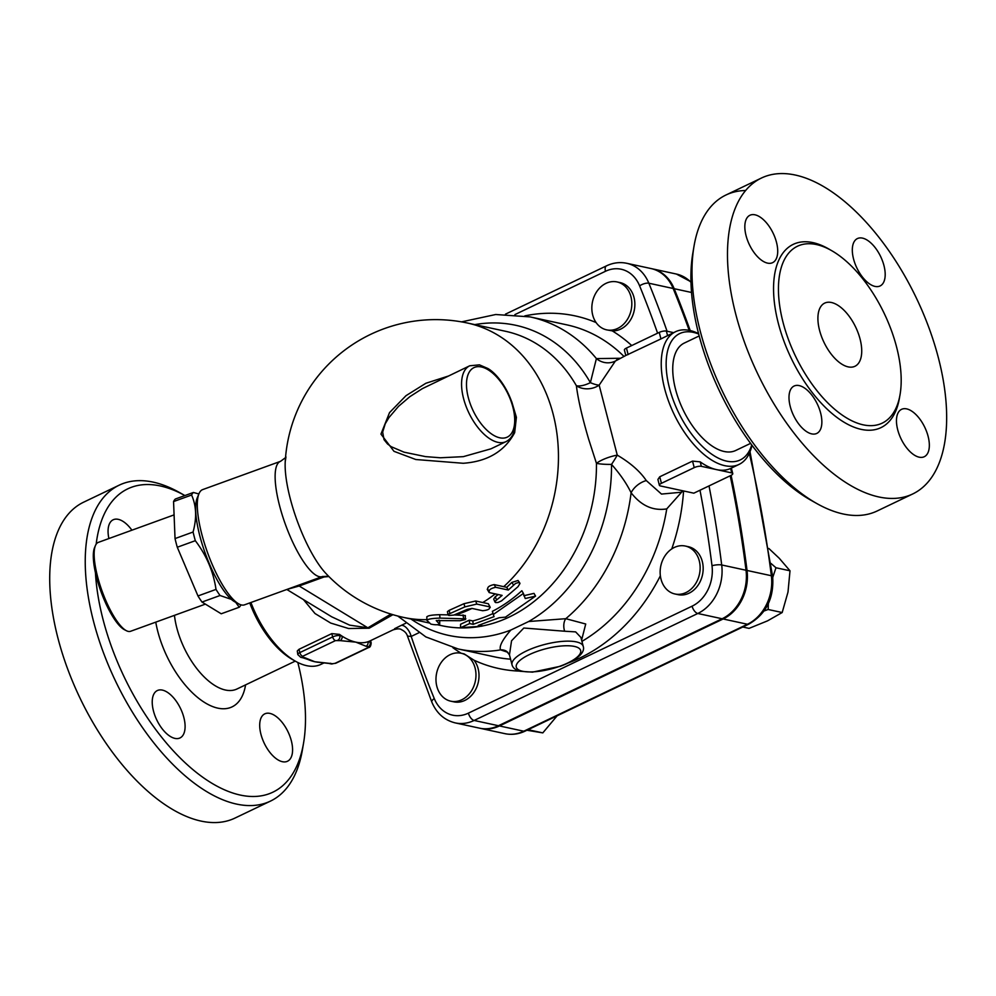 <?xml version="1.0" encoding="UTF-8"?>
<svg xmlns="http://www.w3.org/2000/svg" width="996" height="996" viewBox="0 0 996 996"><rect width="100%" height="100%" fill="white"/><g stroke="black" fill="none" stroke-linecap="round" stroke-linejoin="round"><path stroke-width="1.49" d="M693.988 246.361L692.818 253.233A168.137 84.411 64.4 0 0 810.956 500.253L817.031 503.665A175.147 87.934 -115.6 0 1 693.988 246.361A175.147 87.934 -115.6 0 1 726.009 194.979A175.147 87.934 -115.6 0 1 745.68 190.51M912.635 494.004A175.147 87.934 64.4 0 0 938.419 357.962A175.147 87.934 64.4 0 0 761.542 177.985A175.147 87.934 64.4 0 0 757.757 373.911A175.147 87.934 64.4 0 0 912.635 494.004L877.127 510.998A175.147 87.934 -115.6 0 1 817.031 503.665M896.574 346.994A98.081 49.24 64.4 0 0 797.51 246.211A98.081 49.24 64.4 0 0 795.393 355.921A98.081 49.24 64.4 0 0 882.132 423.175A98.081 49.24 64.4 0 0 896.574 346.994M853.547 258.972A26.27 13.185 -115.6 0 1 857.419 238.567A26.27 13.185 -115.6 0 1 880.651 256.57A26.27 13.185 -115.6 0 1 880.078 285.964A26.27 13.185 -115.6 0 1 853.547 258.972M767.518 263.118A26.27 13.185 -115.6 0 1 747.486 240.185A26.27 13.185 -115.6 0 1 749.938 215.261A26.27 13.185 -115.6 0 1 773.17 233.276A26.27 13.185 -115.6 0 1 772.597 262.67A26.27 13.185 -115.6 0 1 767.518 263.118M820.629 413.029A26.27 13.185 -115.6 0 1 816.77 433.434A26.27 13.185 -115.6 0 1 793.538 415.432A26.27 13.185 -115.6 0 1 794.098 386.037A26.27 13.185 -115.6 0 1 820.629 413.029M906.659 408.883A26.27 13.185 -115.6 0 1 926.691 431.816A26.27 13.185 -115.6 0 1 924.251 456.728A26.27 13.185 -115.6 0 1 901.007 438.726A26.27 13.185 -115.6 0 1 901.579 409.331A26.27 13.185 -115.6 0 1 906.659 408.883M750.573 443.382L735.695 450.491A59.548 29.892 -115.6 0 1 683.032 409.667A59.548 29.892 -115.6 0 1 684.327 343.047L699.192 335.938M860.083 339.088A35.034 17.592 64.4 0 0 824.713 303.095A35.034 17.592 64.4 0 0 823.953 342.275A35.034 17.592 64.4 0 0 854.929 366.291A35.034 17.592 64.4 0 0 860.083 339.088M96.176 544.152A168.137 84.411 -115.6 0 1 184.895 495.56L179.38 492.46A175.147 87.934 64.4 0 0 119.283 485.127A175.147 87.934 64.4 0 0 115.524 681.065A175.147 87.934 64.4 0 0 270.414 801.133A175.147 87.934 64.4 0 0 302.423 749.764L303.593 742.879A168.137 84.411 -115.6 0 1 194.295 770.767A168.137 84.411 -115.6 0 1 95.442 572.712M297.816 662.477A168.137 84.411 -115.6 0 1 303.593 742.879M155.762 622.139A73.555 36.927 64.4 0 0 201.752 700.599A73.555 36.927 64.4 0 0 245.502 685.298L245.564 684.887M108.9 538.537A26.27 13.185 -115.6 0 1 113.158 519.788A26.27 13.185 -115.6 0 1 118.25 519.339A26.27 13.185 -115.6 0 1 131.908 530.183M153.459 710.957A26.27 13.185 -115.6 0 1 157.331 690.552A26.27 13.185 -115.6 0 1 180.562 708.567A26.27 13.185 -115.6 0 1 179.99 737.949A26.27 13.185 -115.6 0 1 153.459 710.957M282.378 761.703A26.27 13.185 -115.6 0 1 262.346 738.758A26.27 13.185 -115.6 0 1 264.812 713.846A26.27 13.185 -115.6 0 1 288.043 731.861A26.27 13.185 -115.6 0 1 287.471 761.255A26.27 13.185 -115.6 0 1 282.378 761.703M119.283 485.127L83.764 502.121A175.147 87.934 64.4 0 0 79.991 698.059A175.147 87.934 64.4 0 0 234.882 818.127L270.414 801.133M689.195 330.336A1050.842 846.911 -77.8 0 0 673.159 288.491A42.031 33.876 -77.8 0 0 651.073 268.559L626.758 263.293A42.031 33.876 -77.8 0 1 648.844 283.213L673.159 288.491M699.989 490.231L693.814 493.182L660.373 485.936A5.254 1.643 -14.5 0 1 659.377 485.289L657.908 479.462L659.738 476.785L692.531 461.098L700.213 461.87A73.555 36.927 64.4 0 0 716.56 469.626A73.555 36.927 64.4 0 0 730.616 468.456L731.761 472.913A5.254 1.643 -14.5 0 1 732.757 473.561A5.254 1.643 -14.5 0 1 730.703 475.54L699.989 490.231A1043.845 841.259 102.2 0 1 712.003 565.74A35.034 28.224 102.2 0 1 692.083 606.178L468.406 713.136A35.034 28.224 102.2 0 1 434.256 698.557A7.009 2.689 157.8 0 0 431.828 702.093C436.572 713.248 444.365 720.183 455.234 722.897L479.549 728.163A42.031 33.876 -77.8 0 0 498.448 725.723L722.125 618.765A42.031 33.876 -77.8 0 0 746.029 570.247A1050.842 846.911 -77.8 0 0 730.205 475.777M731.089 475.341A1050.842 846.911 102.2 0 1 747.037 570.459A42.031 33.876 102.2 0 1 723.133 618.977L499.469 725.947A42.031 33.876 102.2 0 1 480.57 728.387A42.031 33.876 102.2 0 1 480.06 728.275M651.583 268.671A42.031 33.876 102.2 0 1 652.094 268.783A42.031 33.876 102.2 0 1 674.18 288.703A1050.842 846.911 102.2 0 1 690.203 330.548M174.449 615.354A59.548 29.892 64.4 0 0 199.3 671.665A59.548 29.892 64.4 0 0 236.936 689.008L295.264 661.12M506.628 651.334L506.765 651.421A10.508 10.022 -56.7 0 0 506.765 651.421A10.508 10.022 -56.7 0 0 500.59 649.878L507.873 652.318M581.614 640.117L585.723 624.006L565.803 618.69A10.508 6.387 -96.6 0 0 564.657 631.227L575.638 631.887L580.917 637.428L583.245 646.416A36.777 11.541 165.5 0 0 576.335 641.897A36.777 11.541 165.5 0 0 535.064 647.412A36.777 11.541 165.5 0 0 512.031 664.83C512.84 667.905 515.505 670.047 520.012 671.254L532.486 672.138L560.399 666.274C580.519 658.642 584.901 651.235 583.245 646.416M410.975 619.026A158.65 127.862 -77.8 0 0 510.811 630.057L528.677 621.516A158.65 127.862 -77.8 0 0 611.519 464.385A17.517 2.204 123.4 0 0 617.259 455.135L599.156 385.153A17.517 13.782 -9 0 1 576.385 385.738C578.103 399.408 582.162 417.15 588.586 438.975L596.455 463.339A17.517 4.656 162 0 1 617.259 455.135C630.381 462.866 640.067 471.345 646.292 480.57A17.517 11.579 144.3 0 0 631.103 492.759C641.163 505.707 653.04 511.085 666.747 508.894A169.893 136.913 102.2 0 1 581.938 641.362M510.811 630.07C502.345 639.918 498.934 646.516 500.59 649.878A169.893 136.913 -77.8 0 1 458.06 648.944L494.875 656.924A169.893 136.913 102.2 0 0 510.562 659.165M509.454 654.858L511.546 640.814L523.821 628.028L564.657 631.227M481.79 626.098A150.62 121.388 102.2 0 0 596.455 463.339A17.517 2.814 179.4 0 0 611.519 464.385C620.072 474.009 626.596 483.471 631.103 492.759A169.893 136.913 -77.8 0 1 565.803 618.69L528.677 621.516M620.022 358.274L596.405 358.597A17.517 16.596 43.8 0 0 615.379 361.038L599.156 385.153A17.517 5.901 30.5 0 1 590.379 382.638A17.517 7.744 -29.9 0 1 576.385 385.738A150.62 121.388 102.2 0 0 505.52 331.282L467.51 323.04A150.62 150.62 0 0 0 285.23 461.708L285.952 456.89M623.944 356.394A169.893 136.913 102.2 0 0 566.849 324.858L530.046 316.89A169.893 136.913 -77.8 0 1 596.405 358.597L590.379 382.638A158.65 127.862 -77.8 0 0 474.793 324.621M615.379 361.038L625.812 355.497L624.405 350.044A5.254 1.643 165.5 0 1 626.459 348.065L659.252 332.39L660.933 338.914L626.546 355.149M671.752 548.933A180.401 145.391 -77.8 0 0 683.567 490.966L680.791 492.285L661.493 494.078L646.292 480.57M682.073 491.663L666.747 508.894M617.022 281.93L620.072 282.59A24.514 19.758 102.2 0 1 634.477 309.171A24.514 19.758 102.2 0 1 612.229 330.859L606.639 329.85A24.514 19.758 102.2 0 1 596.853 323.575A24.514 19.758 102.2 0 1 594.836 294.978A24.514 19.758 102.2 0 1 617.022 281.93A24.514 19.758 102.2 0 1 631.825 303.307A24.514 19.758 102.2 0 1 617.657 328.431A24.514 19.758 102.2 0 1 606.639 329.85M730.616 468.456L739.007 464.435A73.555 36.927 64.4 0 0 751.98 445.287M698.594 333.635A73.555 36.927 64.4 0 0 689.792 330.46A73.555 36.927 64.4 0 0 675.537 331.718A73.555 36.927 64.4 0 0 673.956 414.012A73.555 36.927 64.4 0 0 739.007 464.435M660.933 338.914L675.537 331.718M448.088 376.139L425.89 383.261L406.007 395.673L389.536 412.605L380.958 434.107L393.993 451.325L415.805 459.517L463.202 463.277C487.43 461.559 504.586 451.375 514.658 432.7A7.009 3.237 21.6 0 1 513.874 432.152M506.005 441.626L490.904 448.847L463.302 456.654L440.369 457.774L425.504 456.616L404.04 452.172L391.241 446.718L387.544 443.992L384.033 439.659L382.663 432.077L385.253 423.761L388.963 417.548L398.525 406.343L409.854 396.669L422.329 388.652L469.739 365.781A42.031 21.103 64.4 0 0 468.83 412.805A42.031 21.103 64.4 0 0 506.005 441.626C513.562 437.717 516.538 428.654 514.932 414.436C511.259 392.088 497.191 373.6 487.754 368.445L479.45 364.86L469.739 365.781M514.658 432.7L516.401 417.299L511.757 401.749M429.65 623.073L403.704 617.445A150.62 150.62 0 0 1 325.729 573.26A70.604 19.509 -110 0 1 290.222 498.51A70.604 19.509 -110 0 1 285.23 461.708M205.388 604.124L130.563 631.29A47.285 13.073 -110 0 1 126.355 630.692A47.285 13.073 -110 0 1 97.546 576.547A47.285 13.073 -110 0 1 95.442 545.547A47.285 13.073 -110 0 1 98.293 542.397L174.088 514.882M231.321 599.355L220.041 595.508A62.175 17.181 -110 0 1 216.008 589.408C213.405 571.604 206.508 555.37 195.316 540.691A62.175 17.181 -110 0 1 194.133 536.321A62.175 17.181 -110 0 1 193.075 532.026C196.872 518.132 196.386 505.794 191.593 495.024A62.175 17.181 -110 0 1 193.386 492.472L175.346 499.021A62.175 17.181 70 0 0 173.553 501.573L175.035 538.575A62.175 17.181 70 0 0 177.276 547.24L197.967 595.957A62.175 17.181 70 0 0 202.001 602.057L221.212 613.785L239.252 607.236L235.691 602.319M95.442 545.547L94.558 547.651A45.542 12.587 70 0 0 96.587 577.506A45.542 12.587 70 0 0 124.326 629.646L126.355 630.692M193.386 492.472L198.864 493.966M240.97 604.846A62.175 17.181 -110 0 1 239.252 607.236M220.041 595.508L202.001 602.057M216.008 589.408L197.967 595.957M195.316 540.691L177.276 547.24M191.593 495.024L173.553 501.573M193.075 532.026L175.035 538.575M198.988 493.692L197.233 497.9A57.793 15.973 70 0 0 205.425 553.813A57.793 15.973 70 0 0 235.006 601.958L239.052 604.062A61.304 16.944 -110 0 1 207.678 552.992A61.304 16.944 -110 0 1 198.988 493.692A61.304 16.944 -110 0 1 202.686 489.596L280.523 461.335A61.304 16.944 70 0 0 285.516 524.73A61.304 16.944 70 0 0 322.355 576.572L244.518 604.833A61.304 16.944 -110 0 1 239.052 604.062M450.142 654.671A24.514 19.758 102.2 0 1 461.16 653.252A24.514 19.758 102.2 0 1 470.959 659.526A24.514 19.758 102.2 0 1 472.976 688.124A24.514 19.758 102.2 0 1 450.777 701.184A24.514 19.758 102.2 0 1 435.974 679.795A24.514 19.758 102.2 0 1 450.142 654.671M452.931 647.711A180.401 145.391 -77.8 0 0 461.123 653.239L464.173 653.899L473.996 660.186A24.514 19.758 102.2 0 1 476.013 688.784A24.514 19.758 102.2 0 1 453.815 701.831L450.777 701.184M685.335 546.045L688.373 546.704A24.514 19.758 102.2 0 1 702.491 574.854A24.514 19.758 102.2 0 1 677.99 594.637L674.939 593.977A24.514 19.758 102.2 0 1 661.008 579.162A24.514 19.758 102.2 0 1 666.897 553.303A24.514 19.758 102.2 0 1 685.335 546.045A24.514 19.758 102.2 0 1 699.453 574.194A24.514 19.758 102.2 0 1 674.939 593.977M529.075 729.221L528.029 729.719M526.921 730.242L542.808 732.882L557.15 715.788M528.764 729.844L542.808 732.882M768.352 603.601L768.153 609.49L764.081 610.971M770.941 563.4L775.971 567.757L772.759 577.394M742.779 627.019L749.054 628.376L767.518 620.869L782.184 612.528L787.998 592.072L790.002 570.795L779.258 558.27L768.788 548.435M768.153 609.49L782.184 612.528M775.971 567.757L790.002 570.795M731.761 472.913L701.358 466.327L700.213 461.87M692.531 461.098L694.224 467.622A5.254 1.643 -14.5 0 1 701.358 466.327M694.224 467.622L661.431 483.309L659.738 476.785M659.377 485.289A5.254 1.643 -14.5 0 1 661.431 483.309M673.595 332.652L666.386 331.083A5.254 1.643 165.5 0 0 659.252 332.39M302.361 657.136A3.498 2.826 -77.8 0 1 300.78 657.348L303.008 657.821A3.498 2.826 -77.8 0 0 304.577 657.621L302.361 657.136L302.709 656.264L335.503 640.59A3.498 1.755 -115.6 0 1 332.639 636.93L299.846 652.604A3.498 1.755 64.4 0 0 302.709 656.264M335.503 640.59L340.109 640.627A3.498 2.826 -77.8 0 0 342.002 636.108A73.555 36.927 64.4 0 0 346.869 638.884A73.555 36.927 64.4 0 0 355.821 642.134A73.555 36.927 64.4 0 0 367.96 641.735A3.498 2.826 102.2 0 1 366.055 646.255L368.283 646.74A3.498 2.826 -77.8 0 0 370.188 642.208L367.96 641.735A73.555 36.927 64.4 0 0 369.865 640.976L392.984 629.92C397.255 628.576 400.131 628.513 401.612 629.746C404.737 631.265 406.692 633.394 407.464 636.095L411.199 636.432L418.843 632.771M368.283 646.74L367.935 647.612A3.498 1.755 64.4 0 0 368.607 647.549L335.814 663.236L331.182 663.934A3.498 2.826 -77.8 0 0 332.751 663.734L314.823 661.742A73.555 36.927 -115.6 0 1 308.025 659.501A73.555 36.927 -115.6 0 1 307.889 659.439M330.535 663.249A3.498 2.826 102.2 0 1 328.954 663.448L318.832 662.315A73.555 36.927 -115.6 0 1 314.823 661.742L304.577 657.621M298.999 649.305L299.846 652.604A5.254 1.643 165.5 0 0 297.804 654.584L297.294 650.961L298.999 649.305L331.793 633.618L339.462 634.377A73.555 36.927 64.4 0 0 342.002 636.108L339.785 635.622A5.254 1.643 165.5 0 0 332.639 636.93L331.793 633.618M465.867 618.865L439.995 618.105C431.965 618.329 427.608 619.114 426.935 620.433L430.857 624.094C434.617 624.928 437.543 624.978 439.647 624.243L436.248 620.583L460.015 620.72L465.269 619.574L465.331 615.528L454.288 614.93M447.963 614.881L439.684 614.694C431.754 614.906 427.496 615.665 426.923 616.985M426.811 616.761L426.935 620.433M439.759 620.882L439.684 624.343L439.697 620.969M438.999 620.122L439.709 620.782M489.497 592.657C488.314 590.217 490.381 588.424 495.684 587.291L508.309 590.03L515.592 583.419L518.617 582.486L519.962 583.507L518.007 586.694L501.586 600.837L498.012 602.493L495.635 602.592L495.062 601.285L502.109 595.396L489.185 592.57L487.231 589.296M488.052 589.831C486.832 587.428 488.849 585.685 494.103 584.59L506.715 587.316A150.62 121.388 -77.8 0 0 511.82 582.423L518.032 580.481L519.788 582.996M506.715 587.316L508.309 590.03M494.975 602.094L493.717 599.094L495.211 596.816A150.62 121.388 -77.8 0 0 498.187 594.55M482.612 610.722C488.177 610.187 490.455 608.892 489.434 606.813L476.773 604.074L464.883 606.875L448.735 614.121L447.976 614.955L448.947 615.478L453.89 615.055L467.174 609.403L471.967 608.419L482.612 610.722M490.244 607.361L488.339 603.738L490.244 607.361M488.339 603.738L475.677 600.999L463.937 603.713L449.233 610.311L447.441 611.594L447.976 614.955M523.747 595.733L533.993 593.379L535.574 596.094L505.47 617.134L499.108 617.744L478.254 625.438L481.79 626.198L460.563 627.741L469.639 623.571L473.187 624.33L494.041 616.649L493.306 614.495L523.423 593.454L525.228 598.534L535.574 596.094M460.563 627.741L460.55 624.28L469.278 620.172L472.826 620.944A150.62 121.388 -77.8 0 0 493.032 613.511M493.306 614.495L492.41 611.307A150.62 121.388 -77.8 0 0 521.842 590.74L523.423 593.454M472.826 620.944L473.187 624.33M469.278 620.172L469.639 623.571M481.616 624.492L481.79 626.198M303.469 599.604L314.985 613.511L330.722 623.073L348.575 628.513L369.205 628.202A17.517 10.695 58.2 0 0 367.848 627.829L349.633 625.139L331.643 616.773L286.823 589.47L299.186 585.997A10.508 3.1 70.1 0 0 297.779 585.499M390.918 614.084L367.848 627.829L299.186 585.997L324.098 576.958A10.508 3.1 70.1 0 0 322.555 576.497M405.758 623.235L401.176 625.426A10.508 5.279 -115.6 0 1 411.199 636.432A1043.845 841.259 102.2 0 0 434.256 698.557M401.176 625.426L394.565 628.713M369.205 628.202L392.897 614.681M324.31 662.763L320.874 664.407A73.555 36.927 -115.6 0 1 297.68 662.415A73.555 36.927 -115.6 0 1 295.638 661.332A73.555 36.927 -115.6 0 1 250.93 602.505M751.743 444.963A70.056 35.171 -115.6 0 1 680.28 415.979A70.056 35.171 -115.6 0 1 693.353 332.378A70.056 35.171 -115.6 0 1 698.694 334.034M249.759 602.929A70.056 35.171 64.4 0 0 292.587 659.613L295.638 661.332M829.656 249.498A101.58 50.995 64.4 0 0 773.568 290.608A101.58 50.995 64.4 0 0 832.544 413.95A101.58 50.995 64.4 0 0 899.762 396.097M667.071 331.232A1050.842 846.911 -77.8 0 0 648.844 283.213A7.009 2.689 157.8 0 0 639.619 285.864A1043.845 841.259 102.2 0 1 657.597 333.174M574.431 646.429A33.279 10.446 -14.5 0 1 552.158 668.665A33.279 10.446 -14.5 0 1 518.816 661.444A33.279 10.446 -14.5 0 1 574.431 646.429M631.738 345.55A180.401 145.391 -77.8 0 0 612.229 330.859M596.081 322.542A180.401 145.391 -77.8 0 0 524.867 315.881M514.882 314.612L605.468 271.286A35.034 28.224 102.2 0 1 639.619 285.864M479.985 626.422A150.62 121.388 102.2 0 1 441.701 625.687L437.543 624.791M481.442 366.976A38.533 19.347 -115.6 0 1 514.496 424.296A38.533 19.347 -115.6 0 1 475.876 415.917A38.533 19.347 -115.6 0 1 481.442 366.976M403.704 617.445A150.62 121.388 -77.8 0 0 426.836 619.649M455.521 614.943A150.62 121.388 -77.8 0 0 472.017 608.419M482.774 602.53A150.62 121.388 -77.8 0 0 495.199 593.902M503.727 586.669A150.62 121.388 -77.8 0 0 556.839 432.949A150.62 121.388 -77.8 0 0 467.51 323.04M473.996 660.186A180.401 145.391 -77.8 0 0 519.501 671.105M568.878 662.726A180.401 145.391 -77.8 0 0 660.36 575.788M499.469 725.947L523.784 731.213A7.009 3.523 64.4 0 0 525.141 731.101L748.805 624.131A7.009 3.523 -115.6 0 1 747.448 624.255L523.784 731.213A42.031 33.876 102.2 0 1 504.885 733.654C511.77 735.073 518.53 734.226 525.141 731.101M750.025 451.711L772.659 576.51A7.009 1.656 172.8 0 0 771.365 575.738A42.031 33.876 102.2 0 1 747.448 624.255L723.133 618.977M749.316 453.367A1050.842 846.911 102.2 0 1 771.365 575.738L747.037 570.459M652.094 268.783L676.409 274.049A42.031 33.876 102.2 0 1 690.987 282.316M674.18 288.703L691.548 292.475M667.544 335.54L666.386 331.083M628.14 354.588L626.459 348.065M337.881 640.154A3.498 2.826 -77.8 0 0 339.785 635.622L339.462 634.377M340.109 640.627L355.821 642.134L366.055 646.255M335.801 663.236A3.498 1.755 -115.6 0 1 335.129 663.299L332.751 663.734M368.607 647.549C370.051 647.487 370.91 645.918 371.172 642.856A5.254 1.643 165.5 0 0 370.188 642.208L369.865 640.976M367.935 647.612L335.129 663.299M463.028 614.906L463.563 618.255M439.684 614.694L439.995 618.105M511.82 582.423L513.525 585.013M494.103 584.59L495.684 587.291M495.211 596.816L496.518 599.741M475.677 600.999L476.773 604.074M463.937 603.713L464.883 606.875M449.233 610.311L449.831 613.636M324.098 576.958L328.892 576.535M712.003 565.74A7.009 1.656 -7.2 0 1 721.702 564.969A1050.842 846.911 -77.8 0 0 709.015 485.911M692.083 606.178A7.009 3.523 64.4 0 0 697.798 613.486A42.031 33.876 -77.8 0 0 721.702 564.969L746.029 570.247M468.406 713.136A7.009 3.523 64.4 0 0 474.133 720.457L697.798 613.486L722.125 618.765M455.234 722.897A42.031 33.876 -77.8 0 0 474.133 720.457L498.448 725.723M505.433 314.176L606.502 265.845A7.009 3.523 64.4 0 0 605.468 271.286M761.529 177.998L725.997 194.992M506.765 651.434L509.442 654.82L512.031 664.83M397.778 616.038L425.84 636.905L458.06 648.944M616.624 359.942L617.321 359.556M772.659 576.51C774.129 598.185 766.173 614.059 748.805 624.131M676.409 274.049L690.975 281.793M480.57 728.387L504.885 733.654M731.338 468.108L732.757 473.561M300.78 657.348L297.804 654.584M303.008 657.821L308.025 659.501M331.182 663.934L328.954 663.448M370.599 640.627L371.172 642.856M407.464 636.095L431.828 702.093M530.046 316.89L495.722 314.512L461.534 321.87M328.555 576.198L322.355 576.572M285.516 457.65L280.523 461.335M606.502 265.845C613.113 262.72 619.873 261.861 626.758 263.293"/></g></svg>
